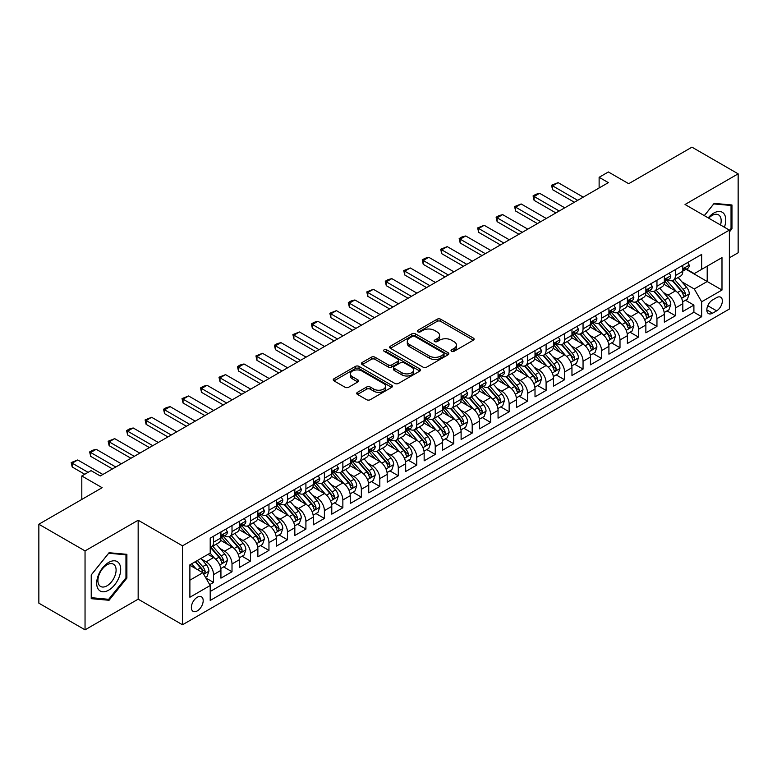 <?xml version="1.0" encoding="UTF-8"?>
<svg xmlns="http://www.w3.org/2000/svg" width="777" height="777" viewBox="0 0 777 777"><rect width="100%" height="100%" fill="white"/><g stroke="black" fill="none" stroke-linecap="round" stroke-linejoin="round"><path stroke-width="1.17" d="M451.554 351.301A1.797 1.039 0 0 0 454.089 351.301L473.358 340.18A2.564 1.476 0 0 0 474.116 339.131A2.564 1.476 0 0 0 473.358 338.082L440.714 319.24A2.564 1.476 0 0 0 437.092 319.24L417.822 330.361A1.797 1.039 0 0 0 417.298 331.099A1.797 1.039 0 0 0 417.822 331.828A1.797 1.039 0 0 0 420.357 331.828L422.853 330.39A8.207 4.74 0 0 1 434.46 330.39L437.179 331.964A8.207 4.74 0 0 1 439.588 335.314A8.207 4.74 0 0 1 437.179 338.665L434.693 340.103A1.797 1.039 0 0 0 434.158 340.831A1.797 1.039 0 0 0 434.693 341.569A1.797 1.039 0 0 0 437.228 341.569L439.724 340.122A8.207 4.74 0 0 1 451.33 340.122L454.05 341.695A8.207 4.74 0 0 1 456.449 345.046A8.207 4.74 0 0 1 454.05 348.397L451.554 349.835A1.797 1.039 0 0 0 451.029 350.573A1.797 1.039 0 0 0 451.554 351.301L451.554 349.835M197.28 610.907A8.362 4.827 120 0 0 202.739 603.535A8.362 4.827 120 0 0 201.457 596.833A8.362 4.827 120 0 0 197.28 597.251A8.362 4.827 120 0 0 191.812 604.613A8.362 4.827 120 0 0 193.094 611.314A8.362 4.827 120 0 0 197.28 610.907M357.478 392.317A2.564 1.476 0 0 0 356.73 393.366A2.564 1.476 0 0 0 357.478 394.415L366.637 399.699A2.564 1.476 0 0 0 370.26 399.699L391.666 387.344A2.564 1.476 0 0 0 392.414 386.295A2.564 1.476 0 0 0 391.666 385.256L359.023 366.404A2.564 1.476 0 0 0 355.39 366.404L333.993 378.758A2.564 1.476 0 0 0 333.246 379.807A2.564 1.476 0 0 0 333.993 380.856L345.056 387.237A2.564 1.476 0 0 0 348.679 387.237L357.838 381.954A2.564 1.476 0 0 0 358.595 380.905A2.564 1.476 0 0 0 357.838 379.856L352.36 376.69A6.857 3.963 0 0 1 350.349 373.892A6.857 3.963 0 0 1 354.584 370.231A6.857 3.963 0 0 1 362.053 371.095L383.547 383.498A6.857 3.963 0 0 1 385.557 386.295A6.857 3.963 0 0 1 381.322 389.957A6.857 3.963 0 0 1 373.844 389.102L370.26 387.033A2.564 1.476 0 0 0 366.637 387.033L357.478 392.317L357.478 394.415M729.37 257.828L738.15 252.768L738.15 173.834L691.957 147.164L628.68 183.702L608.362 171.96L599.125 177.302L608.362 182.634L100.282 475.971L91.045 470.629L81.808 475.971L81.808 499.436M85.043 550.903L85.043 629.836L138.16 599.174L138.16 520.231L85.043 550.903L38.85 524.232L102.127 487.703L81.808 475.971M138.16 520.231L182.498 545.833L729.37 230.099L729.37 309.032L182.498 624.766L182.498 545.833M738.15 173.834L685.032 204.497L729.37 230.099M423.038 367.142A2.564 1.476 0 0 0 426.66 367.142L448.067 354.788A2.564 1.476 0 0 0 448.815 353.739A2.564 1.476 0 0 0 448.067 352.69L415.423 333.848A2.564 1.476 0 0 0 411.791 333.848L390.394 346.202A2.564 1.476 0 0 0 389.646 347.251A2.564 1.476 0 0 0 390.394 348.29L423.038 367.142M384.858 351.69A1.797 1.039 0 0 1 386.674 351.942L386.674 349.815L419.862 368.968A2.564 1.476 0 0 1 420.61 370.017A2.564 1.476 0 0 1 419.862 371.066L398.465 383.42A2.564 1.476 0 0 1 394.833 383.42L362.189 364.578L362.189 362.48A2.564 1.476 0 0 0 361.441 363.529A2.564 1.476 0 0 0 362.189 364.578M362.189 362.48L371.348 357.197A2.564 1.476 0 0 1 374.98 357.197L388.218 364.84A2.564 1.476 0 0 0 391.841 364.84L397.921 361.324A2.564 1.476 0 0 0 398.669 360.285A2.564 1.476 0 0 0 397.921 359.236L384.139 351.282A1.797 1.039 0 0 1 383.615 350.544A1.797 1.039 0 0 1 384.722 349.582A1.797 1.039 0 0 1 386.674 349.815M85.043 629.836L38.85 603.166L38.85 524.232M209.703 584.634L213.539 582.42L205.866 577.991M201.505 559.158L206.148 561.839A10.451 6.031 60 0 1 213.539 574.64L220.93 570.367L220.93 578.156L232.012 571.755L223.601 566.899M219.978 548.494L224.621 551.165A10.451 6.031 60 0 1 232.012 563.966L239.403 559.702L239.403 567.492L250.485 561.091L242.084 556.235M238.461 537.82L243.094 540.501A10.451 6.031 60 0 1 250.485 553.302L257.877 549.038L257.877 556.818L268.959 550.417L260.557 545.571M256.934 527.156L261.577 529.836A10.451 6.031 60 0 1 268.959 542.637L276.35 538.364L276.35 546.153L287.441 539.753L279.03 534.906M275.408 516.491L280.05 519.172A10.451 6.031 60 0 1 287.441 531.973L294.833 527.7L294.833 535.489L305.915 529.088L297.504 524.232M293.881 505.827L298.523 508.498A10.451 6.031 60 0 1 305.915 521.299L313.306 517.035L313.306 524.825L324.388 518.424L315.986 513.568M312.364 495.153L316.997 497.834A10.451 6.031 60 0 1 324.388 510.635L331.779 506.371L331.779 514.151L342.861 507.75L334.46 502.904M330.837 484.489L335.479 487.169A10.451 6.031 60 0 1 342.861 499.97L350.252 495.697L350.252 503.486L361.344 497.086L352.933 492.239M349.31 473.824L353.953 476.505A10.451 6.031 60 0 1 361.344 489.306L368.735 485.033L368.735 492.822L379.817 486.421L371.406 481.565M367.783 463.16L372.426 465.831A10.451 6.031 60 0 1 379.817 478.632L387.208 474.368L387.208 482.158L398.29 475.757L389.889 470.901M386.266 452.486L390.899 455.167A10.451 6.031 60 0 1 398.29 467.968L405.681 463.704L405.681 471.484L416.763 465.083L408.362 460.237M404.739 441.822L409.382 444.502A10.451 6.031 60 0 1 416.763 457.303L424.155 453.03L424.155 460.819L435.246 454.419L426.835 449.572M423.212 431.157L427.855 433.838A10.451 6.031 60 0 1 435.246 446.629L442.637 442.366L442.637 450.155L453.719 443.754L445.308 438.898M441.686 420.493L446.328 423.164A10.451 6.031 60 0 1 453.719 435.965L461.111 431.701L461.111 439.491L472.193 433.09L463.791 428.234M460.169 409.819L464.801 412.5A10.451 6.031 60 0 1 472.193 425.301L479.584 421.037L479.584 428.817L490.666 422.416L482.264 417.57M478.642 399.155L483.284 401.835A10.451 6.031 60 0 1 490.666 414.636L498.057 410.363L498.057 418.152L509.149 411.752L500.738 406.905M497.115 388.49L501.757 391.171A10.451 6.031 60 0 1 509.149 403.962L516.54 399.699L516.54 407.488L527.622 401.087L519.211 396.231M515.588 377.826L520.231 380.497A10.451 6.031 60 0 1 527.622 393.298L535.013 389.034L535.013 396.824L546.095 390.423L537.694 385.567M534.071 367.152L538.704 369.833A10.451 6.031 60 0 1 546.095 382.634L553.486 378.37L553.486 386.15L564.568 379.749L556.167 374.902M552.544 356.488L557.187 359.168A10.451 6.031 60 0 1 564.568 371.969L571.959 367.696L571.959 375.485L583.051 369.085L574.64 364.238M571.017 345.823L575.66 348.504A10.451 6.031 60 0 1 583.051 361.295L590.442 357.031L590.442 364.821L601.524 358.42L593.113 353.564M589.49 335.159L594.133 337.83A10.451 6.031 60 0 1 601.524 350.631L608.915 346.367L608.915 354.157L619.997 347.756L611.596 342.9M607.973 324.485L612.606 327.166A10.451 6.031 60 0 1 619.997 339.967L627.389 335.703L627.389 343.483L638.471 337.082L630.069 332.235M626.447 313.821L631.079 316.501A10.451 6.031 60 0 1 638.471 329.302L645.862 325.029L645.862 332.818L656.953 326.418L648.542 321.571M644.92 303.156L649.562 305.837A10.451 6.031 60 0 1 656.953 318.628L664.345 314.364L664.345 322.154L675.427 315.753L675.427 307.964A10.451 6.031 -120 0 0 668.035 295.163L663.393 292.492M667.016 310.897L675.427 315.753M220.93 570.367A10.451 6.031 -120 0 0 213.539 557.565L207.993 554.37M239.403 559.702A10.451 6.031 -120 0 0 232.012 546.901L220.59 540.306M257.877 549.038A10.451 6.031 -120 0 0 250.485 536.237L239.063 529.642M276.35 538.364A10.451 6.031 -120 0 0 268.959 525.573L257.537 518.968M294.833 527.7A10.451 6.031 -120 0 0 287.441 514.898L276.01 508.304M313.306 517.035A10.451 6.031 -120 0 0 305.915 504.234L294.493 497.639M331.779 506.371A10.451 6.031 -120 0 0 324.388 493.57L312.966 486.975M350.252 495.697A10.451 6.031 -120 0 0 342.861 482.905L331.439 476.301M368.735 485.033A10.451 6.031 -120 0 0 361.344 472.231L349.912 465.637M387.208 474.368A10.451 6.031 -120 0 0 379.817 461.567L368.395 454.972M405.681 463.704A10.451 6.031 -120 0 0 398.29 450.903L386.868 444.308M424.155 453.03A10.451 6.031 -120 0 0 416.763 440.238L405.341 433.634M442.637 442.366A10.451 6.031 -120 0 0 435.246 429.564L423.815 422.97M461.111 431.701A10.451 6.031 -120 0 0 453.719 418.9L442.298 412.305M479.584 421.037A10.451 6.031 -120 0 0 472.193 408.236L460.771 401.641M498.057 410.363A10.451 6.031 -120 0 0 490.666 397.571L479.244 390.967M516.54 399.699A10.451 6.031 -120 0 0 509.149 386.897L497.717 380.303M535.013 389.034A10.451 6.031 -120 0 0 527.622 376.233L516.2 369.638M553.486 378.37A10.451 6.031 -120 0 0 546.095 365.569L534.673 358.974M571.959 367.696A10.451 6.031 -120 0 0 564.568 354.904L553.146 348.3M590.442 357.031A10.451 6.031 -120 0 0 583.051 344.23L571.619 337.636M608.915 346.367A10.451 6.031 -120 0 0 601.524 333.566L590.093 326.971M627.389 335.703A10.451 6.031 -120 0 0 619.997 322.902L608.576 316.307M645.862 325.029A10.451 6.031 -120 0 0 638.471 312.237L627.049 305.633M664.345 314.364A10.451 6.031 -120 0 0 656.953 301.563L645.522 294.969M716.627 297.62L712.558 299.971A8.1 4.672 120 0 0 707.274 307.1A8.1 4.672 120 0 0 708.507 313.597A8.1 4.672 120 0 0 712.558 313.189L716.627 310.849A8.1 4.672 120 0 0 721.92 303.71A8.1 4.672 120 0 0 720.677 297.222A8.1 4.672 120 0 0 716.627 297.62M189.889 580.186L202.816 572.717L210.208 585.518L210.208 600.446L701.66 316.715L701.66 301.777L694.269 288.976L681.876 281.818M210.208 585.518L189.889 597.251L189.889 564.821L210.208 553.088L210.208 538.15L701.66 254.419L701.66 269.357L721.988 257.614L721.988 290.044L701.66 301.777M224.524 535.751L224.621 535.809A10.451 6.031 60 0 0 229.846 536.324L237.238 532.06A10.451 6.031 -120 0 0 239.403 527.272L239.403 521.299M242.997 525.087L243.094 525.145A10.451 6.031 60 0 0 248.319 525.66L255.711 521.396A10.451 6.031 -120 0 0 257.877 516.608L257.877 510.635M261.48 514.423L261.577 514.471A10.451 6.031 60 0 0 266.802 514.996L274.194 510.722A10.451 6.031 -120 0 0 276.35 505.944L276.35 499.97M279.953 503.749L280.05 503.807A10.451 6.031 60 0 0 285.276 504.322L292.667 500.058A10.451 6.031 -120 0 0 294.833 495.27L294.833 489.296M298.426 493.084L298.523 493.142A10.451 6.031 60 0 0 303.749 493.657L311.14 489.393A10.451 6.031 -120 0 0 313.306 484.605L313.306 478.632M316.899 482.42L316.997 482.478A10.451 6.031 60 0 0 322.222 482.993L329.613 478.729A10.451 6.031 -120 0 0 331.779 473.941L331.779 467.968M335.382 471.756L335.479 471.804A10.451 6.031 60 0 0 340.705 472.329L348.086 468.055A10.451 6.031 -120 0 0 350.252 463.277L350.252 457.303M353.856 461.082L353.953 461.14A10.451 6.031 60 0 0 359.178 461.655L366.569 457.391A10.451 6.031 -120 0 0 368.735 452.602L368.735 446.629M372.329 450.417L372.426 450.475A10.451 6.031 60 0 0 377.651 450.99L385.042 446.726A10.451 6.031 -120 0 0 387.208 441.938L387.208 435.965M390.802 439.753L390.899 439.811A10.451 6.031 60 0 0 396.124 440.326L403.516 436.062A10.451 6.031 -120 0 0 405.681 431.274L405.681 425.301M409.285 429.089L409.382 429.137A10.451 6.031 60 0 0 414.607 429.662L421.989 425.388A10.451 6.031 -120 0 0 424.155 420.61L424.155 414.636M427.758 418.414L427.855 418.473A10.451 6.031 60 0 0 433.08 418.988L440.472 414.724A10.451 6.031 -120 0 0 442.637 409.935L442.637 403.962M446.231 407.75L446.328 407.808A10.451 6.031 60 0 0 451.554 408.323L458.945 404.059A10.451 6.031 -120 0 0 461.111 399.271L461.111 393.298M464.704 397.086L464.801 397.144A10.451 6.031 60 0 0 470.027 397.659L477.418 393.395A10.451 6.031 -120 0 0 479.584 388.607L479.584 382.634M483.187 386.422L483.284 386.47A10.451 6.031 60 0 0 488.51 386.995L495.891 382.721A10.451 6.031 -120 0 0 498.057 377.943L498.057 371.969M501.66 375.747L501.757 375.806A10.451 6.031 60 0 0 506.983 376.321L514.374 372.057A10.451 6.031 -120 0 0 516.54 367.268L516.54 361.295M520.134 365.083L520.231 365.141A10.451 6.031 60 0 0 525.456 365.656L532.847 361.392A10.451 6.031 -120 0 0 535.013 356.604L535.013 350.631M538.607 354.419L538.704 354.477A10.451 6.031 60 0 0 543.929 354.992L551.32 350.728A10.451 6.031 -120 0 0 553.486 345.94L553.486 339.967M557.09 343.755L557.187 343.803A10.451 6.031 60 0 0 562.412 344.328L569.794 340.054A10.451 6.031 -120 0 0 571.959 335.275L571.959 329.302M575.563 333.08L575.66 333.139A10.451 6.031 60 0 0 580.885 333.654L588.276 329.39A10.451 6.031 -120 0 0 590.442 324.601L590.442 318.628M594.036 322.416L594.133 322.474A10.451 6.031 60 0 0 599.358 322.989L606.75 318.725A10.451 6.031 -120 0 0 608.915 313.937L608.915 307.964M612.509 311.752L612.606 311.81A10.451 6.031 60 0 0 617.832 312.325L625.223 308.061A10.451 6.031 -120 0 0 627.389 303.273L627.389 297.3M630.992 301.087L631.079 301.136A10.451 6.031 60 0 0 636.314 301.661L643.696 297.387A10.451 6.031 -120 0 0 645.862 292.608L645.862 286.635M649.465 290.413L649.562 290.472A10.451 6.031 60 0 0 654.788 290.986L662.179 286.723A10.451 6.031 -120 0 0 664.345 281.934L664.345 275.961M210.208 591.491L693.9 312.237L693.9 305.089L682.818 311.49L682.818 303.7A10.451 6.031 -120 0 0 675.427 290.899L663.995 284.304M667.938 279.749L668.035 279.807A10.451 6.031 -120 0 0 673.261 280.322A10.451 6.031 -120 0 0 675.427 275.534L675.427 269.561M673.261 280.322L680.652 276.058A10.451 6.031 -120 0 0 682.818 271.27L682.818 265.297M213.539 536.237L213.539 542.21A10.451 6.031 60 0 1 211.373 546.989A10.451 6.031 60 0 1 210.208 547.416M211.373 546.989L218.764 542.725A10.451 6.031 -120 0 0 220.93 537.937L220.93 531.963M232.012 525.563L232.012 531.546A10.451 6.031 60 0 1 229.846 536.324M250.485 514.898L250.485 520.872A10.451 6.031 60 0 1 248.319 525.66M268.959 504.234L268.959 510.207A10.451 6.031 60 0 1 266.802 514.996M287.441 493.57L287.441 499.543A10.451 6.031 60 0 1 285.276 504.322M305.915 482.896L305.915 488.879A10.451 6.031 60 0 1 303.749 493.657M324.388 472.231L324.388 478.205A10.451 6.031 60 0 1 322.222 482.993M342.861 461.567L342.861 467.54A10.451 6.031 60 0 1 340.705 472.329M361.344 450.903L361.344 456.876A10.451 6.031 60 0 1 359.178 461.655M379.817 440.229L379.817 446.212A10.451 6.031 60 0 1 377.651 450.99M398.29 429.564L398.29 435.538A10.451 6.031 60 0 1 396.124 440.326M416.763 418.9L416.763 424.873A10.451 6.031 60 0 1 414.607 429.662M435.246 408.236L435.246 414.209A10.451 6.031 60 0 1 433.08 418.988M453.719 397.562L453.719 403.545A10.451 6.031 60 0 1 451.554 408.323M472.193 386.897L472.193 392.871A10.451 6.031 60 0 1 470.027 397.659M490.666 376.233L490.666 382.206A10.451 6.031 60 0 1 488.51 386.995M509.149 365.569L509.149 371.542A10.451 6.031 60 0 1 506.983 376.321M527.622 354.895L527.622 360.878A10.451 6.031 60 0 1 525.456 365.656M546.095 344.23L546.095 350.204A10.451 6.031 60 0 1 543.929 354.992M564.568 333.566L564.568 339.539A10.451 6.031 60 0 1 562.412 344.328M583.051 322.902L583.051 328.875A10.451 6.031 60 0 1 580.885 333.654M601.524 312.228L601.524 318.201A10.451 6.031 60 0 1 599.358 322.989M619.997 301.563L619.997 307.537A10.451 6.031 60 0 1 617.832 312.325M638.471 290.899L638.471 296.872A10.451 6.031 60 0 1 636.314 301.661M656.953 280.235L656.953 286.208A10.451 6.031 60 0 1 654.788 290.986M656.953 318.628L656.953 326.418M638.471 329.302L638.471 337.082M619.997 339.967L619.997 347.756M601.524 350.631L601.524 358.42M583.051 361.295L583.051 369.085M564.568 371.969L564.568 379.749M546.095 382.634L546.095 390.423M527.622 393.298L527.622 401.087M509.149 403.962L509.149 411.752M490.666 414.636L490.666 422.416M472.193 425.301L472.193 433.09M453.719 435.965L453.719 443.754M435.246 446.629L435.246 454.419M416.763 457.303L416.763 465.083M398.29 467.968L398.29 475.757M379.817 478.632L379.817 486.421M361.344 489.306L361.344 497.086M342.861 499.97L342.861 507.75M324.388 510.635L324.388 518.424M305.915 521.299L305.915 529.088M287.441 531.973L287.441 539.753M268.959 542.637L268.959 550.417M250.485 553.302L250.485 561.091M232.012 563.966L232.012 571.755M213.539 574.64L213.539 582.42M202.816 572.717L189.889 565.248M694.269 288.976L707.206 281.517L707.206 266.152L721.988 257.614M686.042 269.298L721.988 290.044M686.412 269.085L694.269 273.621L701.66 269.357M138.16 599.174L182.498 624.766M599.125 177.302L599.125 187.966M685.499 300.233L693.9 305.089M693.9 312.237L701.66 316.715M729.37 231.973L731.963 228.759L731.963 204.982L714.131 203.389L704.302 215.617M91.23 598.678L109.062 600.271L126.884 578.098L126.884 554.322L109.062 552.729L91.23 574.912L91.23 598.678M731.04 228.224L731.963 228.759M125.961 577.564L126.884 578.098M107.177 599.184L109.062 600.271M452.272 351.554L454.05 350.534A8.207 4.74 0 0 0 456.449 347.183L456.449 345.046M439.588 335.314L439.588 337.441A8.207 4.74 0 0 1 437.179 340.792L435.402 341.822M473.358 338.082L473.358 340.18L440.714 321.367A2.564 1.476 0 0 0 437.092 321.367L418.541 332.08M448.028 354.807L415.423 335.975A2.564 1.476 0 0 0 411.791 335.975L390.423 348.31M443.531 354.467A1.797 1.039 0 0 0 444.055 353.739A1.797 1.039 0 0 0 443.531 353.001L414.879 336.46A1.797 1.039 0 0 0 412.334 336.46L409.702 337.976A8.207 4.74 0 0 0 407.303 341.326A8.207 4.74 0 0 0 409.702 344.677L429.292 355.992A8.207 4.74 0 0 0 440.899 355.992L443.531 354.467L443.531 356.604A1.797 1.039 0 0 0 444.055 355.876L444.055 353.739M407.303 341.326L407.303 343.463A8.207 4.74 0 0 0 409.702 346.814L409.702 344.677M443.531 356.604L440.899 358.119A8.207 4.74 0 0 1 429.292 358.119L409.702 346.814M362.228 364.598L371.348 359.324L371.348 357.197M398.669 360.285L398.669 362.412A2.564 1.476 0 0 1 397.921 363.461L391.841 366.967A2.564 1.476 0 0 1 388.218 366.967L374.98 359.324A2.564 1.476 0 0 0 371.348 359.324M386.674 351.942L419.833 371.085M401.952 372.766A6.857 3.963 0 0 0 409.43 373.63A6.857 3.963 0 0 0 413.665 369.969A6.857 3.963 0 0 0 411.655 367.162L404.089 362.791A2.564 1.476 0 0 0 400.456 362.791L394.386 366.297A2.564 1.476 0 0 0 393.628 367.346A2.564 1.476 0 0 0 394.386 368.395L401.952 372.766L401.952 374.902A6.857 3.963 0 0 0 409.43 375.757A6.857 3.963 0 0 0 413.665 372.096L413.665 369.969M393.628 367.346L393.628 369.483A2.564 1.476 0 0 0 394.386 370.532L394.386 368.395M401.952 374.902L394.386 370.532M385.557 386.295L385.557 388.432A6.857 3.963 0 0 1 381.322 392.094A6.857 3.963 0 0 1 373.844 391.229L370.26 389.17A2.564 1.476 0 0 0 366.637 389.17L357.517 394.434M350.349 373.892L350.349 376.029A6.857 3.963 0 0 0 352.36 378.826L352.36 376.69M357.808 381.973L352.36 378.826M391.627 387.364L359.023 368.541A2.564 1.476 0 0 0 355.39 368.541L334.032 380.876L333.993 378.758M682.662 301.865L687.431 299.116L689.277 293.774A6.925 4.002 -120 0 0 686.586 287.276L678.146 277.506M676.456 291.579L666.802 280.4M670.959 288.325L665.365 281.837A16.589 9.577 -120 0 0 664.85 281.264M672.319 280.701L680.856 290.588A6.925 4.002 60 0 1 683.323 295.357C684.362 296.746 685.11 296.319 685.547 294.075A6.925 4.002 -120 0 0 683.07 289.306L674.63 279.535M672.824 280.536L681.992 291.161A3.526 2.04 60 0 1 682.886 292.54L685.547 294.075M683.323 295.357L683.828 296.173M687.713 262.471L689.277 265.19A6.925 4.002 60 0 1 687.849 268.259L684.333 270.279A6.925 4.002 -120 0 0 685.547 268.687L685.401 268.075M683.051 270.61L683.07 270.61A6.925 4.002 -120 0 0 684.333 270.279M684.654 268.172L685.547 268.687C685.11 267.647 684.372 268.075 683.323 269.969A6.925 4.002 60 0 1 682.818 270.95M577.69 200.34L552.564 185.829L552.564 189.675L551.544 185.247L558.109 182.634L583.236 197.135M574.368 202.253L552.564 189.675M558.109 182.634L552.564 185.829L551.544 185.247M724.407 227.234A16.987 9.81 120 0 0 713.762 213.083A16.987 9.81 120 0 0 708.197 217.871M720.522 224.99A12.859 7.42 120 0 0 718.511 214.84A12.859 7.42 120 0 0 712.082 215.482A12.859 7.42 120 0 0 708.711 218.172M704.341 215.647L713.762 203.924L731.04 205.458L731.04 228.496L729.37 230.565M729.894 204.798L731.04 205.458M119.085 577.214A16.987 9.81 120 0 0 114.695 560.809A16.987 9.81 120 0 0 98.29 575.359A16.987 9.81 120 0 0 102.681 591.763A16.987 9.81 120 0 0 119.085 577.214M114.879 576.019A12.859 7.42 120 0 0 113.432 564.18A12.859 7.42 120 0 0 99.126 574.611A12.859 7.42 120 0 0 100.573 586.45A12.859 7.42 120 0 0 114.879 576.019M91.414 597.775L91.414 574.747L108.683 553.253L125.961 554.797L125.961 577.835L108.683 599.32L91.23 597.668M124.815 554.137L125.961 554.797M664.189 312.539L668.958 309.78L670.804 304.448A6.925 4.002 -120 0 0 668.113 297.941L659.663 288.17M657.973 302.243L648.329 291.074M652.486 298.99L646.891 292.502A16.589 9.577 -120 0 0 646.377 291.929M653.846 291.365L662.383 301.253A6.925 4.002 60 0 1 664.85 306.021C665.889 307.41 666.627 306.983 667.064 304.739A6.925 4.002 -120 0 0 664.597 299.971L656.157 290.2M654.351 291.2L663.519 301.826A3.526 2.04 60 0 1 664.413 303.205L667.064 304.739M664.85 306.021L665.355 306.837M645.706 323.203L650.485 320.445L652.33 315.112A6.925 4.002 -120 0 0 649.63 308.615L641.19 298.834M639.5 312.908L629.856 301.738M634.013 309.654L628.408 303.176A16.589 9.577 -120 0 0 627.894 302.593M635.372 302.03L643.91 311.917A6.925 4.002 60 0 1 646.377 316.686C647.416 318.084 648.154 317.657 648.591 315.404A6.925 4.002 -120 0 0 646.124 310.635L637.684 300.864M635.868 301.874L645.046 312.49A3.526 2.04 60 0 1 645.93 313.869L648.591 315.404M646.377 316.686L646.882 317.511M627.233 333.867L632.012 331.109L633.857 325.777A6.925 4.002 -120 0 0 631.157 319.279L622.717 309.508M621.027 323.572L611.382 312.403M615.539 320.318L609.935 313.84A16.589 9.577 -120 0 0 609.421 313.257M616.889 312.704L625.427 322.581A6.925 4.002 60 0 1 627.903 327.35C628.943 328.749 629.681 328.321 630.118 326.078A6.925 4.002 -120 0 0 627.651 321.309L619.211 311.528M617.394 312.539L626.573 323.164A3.526 2.04 60 0 1 627.457 324.543L630.118 326.078M627.903 327.35L628.399 328.176M608.76 344.532L613.529 341.783L615.374 336.451A6.925 4.002 -120 0 0 612.684 329.943L604.244 320.173M602.554 334.246L592.9 323.067M597.057 330.992L591.462 324.504A16.589 9.577 -120 0 0 590.947 323.931M598.416 323.368L606.954 333.255A6.925 4.002 60 0 1 609.421 338.024C610.46 339.413 611.208 338.986 611.645 336.742A6.925 4.002 -120 0 0 609.168 331.973L600.728 322.202M598.921 323.203L608.09 333.828A3.526 2.04 60 0 1 608.983 335.208L611.645 336.742M609.421 338.024L609.926 338.84M669.24 273.135L670.804 275.854A6.925 4.002 60 0 1 669.376 278.924L665.86 280.944A6.925 4.002 -120 0 0 667.064 279.351L666.919 278.739M664.568 281.274L664.597 281.274A6.925 4.002 -120 0 0 665.86 280.944M666.171 278.836L667.064 279.351C666.637 278.312 665.889 278.739 664.85 280.633A6.925 4.002 60 0 1 664.345 281.624M559.217 211.004L534.09 196.494L534.09 200.34L533.071 195.911L535.839 194.308L539.626 193.298L564.753 207.809M555.885 212.927L534.09 200.34M539.626 193.298L534.09 196.494L533.071 195.911M650.757 283.809L652.33 286.528A6.925 4.002 60 0 1 650.893 289.588L647.387 291.618A6.925 4.002 -120 0 0 648.591 290.025L648.445 289.403M646.095 291.938L646.124 291.938A6.925 4.002 -120 0 0 647.387 291.618M647.697 289.5L648.591 290.025C648.154 288.976 647.416 289.403 646.377 291.297A6.925 4.002 60 0 1 645.862 292.288M540.734 221.668L515.607 207.168L515.607 211.004L514.597 206.575L521.153 203.962L546.28 218.473M537.412 223.591L515.607 211.004M521.153 203.962L515.607 207.168L514.597 206.575M632.284 294.473L633.857 297.193A6.925 4.002 60 0 1 632.42 300.252L628.914 302.282A6.925 4.002 -120 0 0 630.118 300.689L629.972 300.077M627.622 302.603L627.651 302.603A6.925 4.002 -120 0 0 628.914 302.282M629.224 300.175L630.118 300.689C629.681 299.64 628.943 300.068 627.903 301.971A6.925 4.002 60 0 1 627.389 302.952M522.261 232.342L497.134 217.832L497.134 221.668L496.124 217.249L498.892 215.647L502.68 214.627L527.806 229.137M518.939 234.256L497.134 221.668M502.68 214.627L497.134 217.832L496.124 217.249M613.811 305.138L615.374 307.857A6.925 4.002 60 0 1 613.947 310.926L610.44 312.946A6.925 4.002 -120 0 0 611.645 311.354L611.499 310.742M609.149 313.277L609.168 313.277A6.925 4.002 -120 0 0 610.44 312.946M610.751 310.839L611.645 311.354C611.208 310.314 610.469 310.742 609.421 312.636A6.925 4.002 60 0 1 608.915 313.617M503.787 243.007L478.661 228.496L478.661 232.342L477.641 227.914L484.207 225.301L509.333 239.802M500.466 244.92L478.661 232.342M484.207 225.301L478.661 228.496L477.641 227.914M590.287 355.206L595.056 352.447L596.901 347.115A6.925 4.002 -120 0 0 594.211 340.608L585.771 330.837M584.071 344.91L574.426 333.741M578.583 341.657L572.989 335.169A16.589 9.577 -120 0 0 572.474 334.596M579.943 334.032L588.48 343.92A6.925 4.002 60 0 1 590.947 348.688C591.987 350.077 592.725 349.65 593.162 347.406A6.925 4.002 -120 0 0 590.695 342.638L582.255 332.867M580.448 333.867L589.617 344.493A3.526 2.04 60 0 1 590.51 345.872L593.162 347.406M590.947 348.688L591.452 349.504M595.337 315.802L596.901 318.521A6.925 4.002 60 0 1 595.473 321.591L591.957 323.611A6.925 4.002 -120 0 0 593.162 322.018L593.016 321.406M590.666 323.941L590.695 323.941A6.925 4.002 -120 0 0 591.957 323.611M592.268 321.503L593.162 322.018C592.734 320.979 591.987 321.406 590.947 323.3A6.925 4.002 60 0 1 590.442 324.291M485.314 253.671L460.188 239.161L460.188 243.007L459.168 238.578L461.936 236.975L465.724 235.965L490.85 250.476M481.983 255.594L460.188 243.007M465.724 235.965L460.188 239.161L459.168 238.578M571.804 365.87L576.583 363.112L578.428 357.779A6.925 4.002 -120 0 0 575.728 351.282L567.288 341.501M565.598 355.575L555.953 344.405M560.11 352.321L554.506 345.843A16.589 9.577 -120 0 0 553.991 345.26M561.47 344.697L570.007 354.584A6.925 4.002 60 0 1 572.474 359.353C573.513 360.751 574.252 360.324 574.689 358.071A6.925 4.002 -120 0 0 572.222 353.302L563.781 343.531M561.965 344.541L571.144 355.157A3.526 2.04 60 0 1 572.027 356.536L574.689 358.071M572.474 359.353L572.979 360.178M576.855 326.476L578.428 329.195A6.925 4.002 60 0 1 576.99 332.255L573.484 334.285A6.925 4.002 -120 0 0 574.689 332.692L574.543 332.07M572.193 334.605L572.222 334.605A6.925 4.002 -120 0 0 573.484 334.285M573.795 332.167L574.689 332.692C574.252 331.643 573.513 332.07 572.474 333.964A6.925 4.002 60 0 1 571.959 334.955M466.841 264.335L441.705 249.835L441.705 253.671L440.695 249.242L447.251 246.63L472.377 261.14M463.51 266.258L441.705 253.671M447.251 246.63L441.705 249.835L440.695 249.242M553.331 376.534L558.109 373.776L559.955 368.444A6.925 4.002 -120 0 0 557.255 361.946L548.815 352.175M547.125 366.239L537.48 355.07M541.637 362.985L536.033 356.507A16.589 9.577 -120 0 0 535.518 355.924M542.987 355.371L551.524 365.248A6.925 4.002 60 0 1 554.001 370.017C555.04 371.416 555.778 370.988 556.215 368.745A6.925 4.002 -120 0 0 553.748 363.976L545.308 354.195M543.492 355.206L552.67 365.831A3.526 2.04 60 0 1 553.554 367.21L556.215 368.745M554.001 370.017L554.496 370.843M558.381 337.14L559.955 339.86A6.925 4.002 60 0 1 558.517 342.919L555.011 344.949A6.925 4.002 -120 0 0 556.215 343.356L556.07 342.744M553.719 345.27L553.748 345.27A6.925 4.002 -120 0 0 555.011 344.949M555.322 342.842L556.215 343.356C555.778 342.307 555.04 342.735 554.001 344.638A6.925 4.002 60 0 1 553.486 345.619M448.358 275.009L423.232 260.499L423.232 264.335L422.222 259.916L424.99 258.314L428.778 257.294L453.904 271.804M445.036 276.923L423.232 264.335M428.778 257.294L423.232 260.499L422.222 259.916M534.858 387.199L539.626 384.45L541.482 379.118A6.925 4.002 -120 0 0 538.782 372.61L530.341 362.84M528.651 376.913L518.997 365.734M523.154 373.659L517.56 367.171A16.589 9.577 -120 0 0 517.045 366.598M524.514 366.035L533.051 375.922A6.925 4.002 60 0 1 535.518 380.691C536.567 382.08 537.305 381.653 537.742 379.409A6.925 4.002 -120 0 0 535.266 374.64L526.825 364.869M525.019 365.87L534.188 376.495A3.526 2.04 60 0 1 535.081 377.875L537.742 379.409M535.518 380.691L536.023 381.507M539.908 347.805L541.482 350.524A6.925 4.002 60 0 1 540.044 353.593L536.538 355.613A6.925 4.002 -120 0 0 537.742 354.021L537.597 353.409M535.246 355.944L535.266 355.944A6.925 4.002 -120 0 0 536.538 355.613M536.849 353.506L537.742 354.021C537.305 352.981 536.567 353.409 535.518 355.303A6.925 4.002 60 0 1 535.013 356.284M429.885 285.674L404.759 271.163L404.759 275.009L403.739 270.581L410.305 267.968L435.431 282.469M426.563 287.587L404.759 275.009M410.305 267.968L404.759 271.163L403.739 270.581M516.384 397.873L521.153 395.114L522.999 389.782A6.925 4.002 -120 0 0 520.308 383.275L511.868 373.504M510.168 387.577L500.524 376.408M504.681 384.324L499.087 377.836A16.589 9.577 -120 0 0 498.572 377.263M506.041 376.699L514.578 386.587A6.925 4.002 60 0 1 517.045 391.355C518.084 392.744 518.822 392.317 519.259 390.073A6.925 4.002 -120 0 0 516.792 385.305L508.352 375.534M506.546 376.534L515.714 387.16A3.526 2.04 60 0 1 516.608 388.539L519.259 390.073M517.045 391.355L517.55 392.171M521.435 358.469L522.999 361.188A6.925 4.002 60 0 1 521.571 364.258L518.055 366.278A6.925 4.002 -120 0 0 519.259 364.685L519.114 364.073M516.763 366.608L516.792 366.608A6.925 4.002 -120 0 0 518.055 366.278M518.366 364.17L519.259 364.685C518.832 363.646 518.084 364.073 517.045 365.967A6.925 4.002 60 0 1 516.54 366.958M411.412 296.338L386.286 281.828L386.286 285.674L385.266 281.245L388.034 279.642L391.822 278.632L416.948 293.143M408.08 298.261L386.286 285.674M391.822 278.632L386.286 281.828L385.266 281.245M497.902 408.537L502.68 405.779L504.526 400.446A6.925 4.002 -120 0 0 501.825 393.949L493.385 384.168M491.695 398.242L482.051 387.072M486.208 394.988L480.604 388.51A16.589 9.577 -120 0 0 480.089 387.927M487.567 387.364L496.105 397.251A6.925 4.002 60 0 1 498.572 402.02C499.611 403.418 500.349 402.991 500.786 400.738A6.925 4.002 -120 0 0 498.319 395.969L489.879 386.198M488.063 387.208L497.241 397.824A3.526 2.04 60 0 1 498.125 399.203L500.786 400.738M498.572 402.02L499.077 402.845M502.952 369.143L504.526 371.862A6.925 4.002 60 0 1 503.088 374.922L499.582 376.952A6.925 4.002 -120 0 0 500.786 375.359L500.641 374.737M498.29 377.272L498.319 377.272A6.925 4.002 -120 0 0 499.582 376.952M499.893 374.835L500.786 375.359C500.349 374.31 499.611 374.737 498.572 376.631A6.925 4.002 60 0 1 498.057 377.622M392.939 307.002L367.803 292.502L367.803 296.338L366.793 291.909L373.348 289.297L398.475 303.807M389.607 308.925L367.803 296.338M373.348 289.297L367.803 292.502L366.793 291.909M479.428 419.201L484.207 416.443L486.052 411.111A6.925 4.002 -120 0 0 483.352 404.613L474.912 394.842M473.222 408.906L463.578 397.737M467.735 405.652L462.13 399.174A16.589 9.577 -120 0 0 461.616 398.591M469.085 398.038L477.622 407.915A6.925 4.002 60 0 1 480.099 412.684C481.138 414.083 481.876 413.655 482.313 411.412A6.925 4.002 -120 0 0 479.846 406.643L471.406 396.862M469.59 397.873L478.768 408.498A3.526 2.04 60 0 1 479.652 409.877L482.313 411.412M480.099 412.684L480.604 413.51M484.479 379.807L486.052 382.527A6.925 4.002 60 0 1 484.615 385.586L481.109 387.616A6.925 4.002 -120 0 0 482.313 386.023L482.167 385.411M479.817 387.937L479.846 387.937A6.925 4.002 -120 0 0 481.109 387.616M481.419 385.509L482.313 386.023C481.876 384.974 481.138 385.402 480.099 387.305A6.925 4.002 60 0 1 479.584 388.286M374.456 317.676L349.329 303.166L349.329 307.002L348.319 302.583L351.087 300.981L354.875 299.961L380.002 314.471M371.134 319.59L349.329 307.002M354.875 299.961L349.329 303.166L348.319 302.583M460.955 429.866L465.724 427.117L467.579 421.785A6.925 4.002 -120 0 0 464.879 415.277L456.439 405.507M454.749 419.58L445.095 408.401M449.252 416.326L443.657 409.838A16.589 9.577 -120 0 0 443.143 409.265M450.611 408.702L459.149 418.589A6.925 4.002 60 0 1 461.616 423.358C462.665 424.747 463.403 424.32 463.84 422.076A6.925 4.002 -120 0 0 461.363 417.307L452.923 407.536M451.116 408.537L460.285 419.162A3.526 2.04 60 0 1 461.179 420.542L463.84 422.076M461.616 423.358L462.121 424.174M466.006 390.472L467.579 393.191A6.925 4.002 60 0 1 466.142 396.26L462.636 398.28A6.925 4.002 -120 0 0 463.84 396.688L463.694 396.076M461.344 398.611L461.363 398.611A6.925 4.002 -120 0 0 462.636 398.28M462.946 396.173L463.84 396.688C463.403 395.648 462.665 396.076 461.616 397.97A6.925 4.002 60 0 1 461.111 398.951M355.983 328.341L330.856 313.83L330.856 317.676L329.837 313.248L336.402 310.635L361.528 325.136M352.661 330.264L330.856 317.676M336.402 310.635L330.856 313.83L329.837 313.248M447.533 401.136L449.096 403.855A6.925 4.002 60 0 1 447.669 406.925L444.153 408.945A6.925 4.002 -120 0 0 445.357 407.352L445.211 406.74M442.861 409.275L442.89 409.275A6.925 4.002 -120 0 0 444.153 408.945M444.463 406.837L445.357 407.352C444.93 406.313 444.182 406.74 443.143 408.634A6.925 4.002 60 0 1 442.637 409.625M337.509 339.005L312.383 324.495L312.383 328.341L311.363 323.912L314.131 322.309L317.919 321.299L343.045 335.81M334.178 340.928L312.383 328.341M317.919 321.299L312.383 324.495L311.363 323.912M429.05 411.81L430.623 414.529A6.925 4.002 60 0 1 429.186 417.589L425.679 419.619A6.925 4.002 -120 0 0 426.884 418.026L426.738 417.404M424.388 419.939L424.417 419.939A6.925 4.002 -120 0 0 425.679 419.619M425.99 417.502L426.884 418.026C426.447 416.977 425.709 417.404 424.669 419.298A6.925 4.002 60 0 1 424.155 420.289M319.036 349.669L293.91 335.169L293.91 339.005L292.89 334.576L299.446 331.964L324.572 346.474M315.705 351.592L293.91 339.005M299.446 331.964L293.91 335.169L292.89 334.576M442.482 440.54L447.251 437.781L449.096 432.449A6.925 4.002 -120 0 0 446.406 425.942L437.966 416.171M436.266 430.244L426.622 419.075M430.779 426.991L425.184 420.503A16.589 9.577 -120 0 0 424.669 419.93M432.138 419.366L440.676 429.254A6.925 4.002 60 0 1 443.143 434.022C444.182 435.411 444.92 434.984 445.357 432.74A6.925 4.002 -120 0 0 442.89 427.972L434.45 418.201M432.643 419.201L441.812 429.827A3.526 2.04 60 0 1 442.705 431.206L445.357 432.74M443.143 434.022L443.648 434.838M423.999 451.204L428.778 448.446L430.623 443.113A6.925 4.002 -120 0 0 427.923 436.616L419.483 426.835M417.793 440.909L408.148 429.739M412.305 437.655L406.701 431.177A16.589 9.577 -120 0 0 406.186 430.594M413.665 430.031L422.202 439.918A6.925 4.002 60 0 1 424.669 444.687C425.709 446.085 426.447 445.658 426.884 443.405A6.925 4.002 -120 0 0 424.417 438.636L415.977 428.865M414.16 429.875L423.339 440.491A3.526 2.04 60 0 1 424.223 441.87L426.884 443.405M424.669 444.687L425.174 445.512M405.526 461.868L410.305 459.11L412.15 453.778A6.925 4.002 -120 0 0 409.45 447.28L401.01 437.509M399.32 451.573L389.675 440.404M393.832 448.319L388.228 441.841A16.589 9.577 -120 0 0 387.713 441.258M395.182 440.705L403.719 450.582A6.925 4.002 60 0 1 406.196 455.351C407.235 456.75 407.974 456.322 408.411 454.079A6.925 4.002 -120 0 0 405.944 449.31L397.503 439.529M395.687 440.54L404.866 451.165A3.526 2.04 60 0 1 405.749 452.544L408.411 454.079M406.196 455.351L406.701 456.177M410.577 422.474L412.15 425.194A6.925 4.002 60 0 1 410.712 428.253L407.206 430.283A6.925 4.002 -120 0 0 408.411 428.69L408.265 428.078M405.915 430.604L405.944 430.604A6.925 4.002 -120 0 0 407.206 430.283M407.517 428.176L408.411 428.69C407.974 427.641 407.235 428.069 406.196 429.972A6.925 4.002 60 0 1 405.681 430.953M300.553 360.343L275.427 345.833L275.427 349.669L274.417 345.25L277.185 343.648L280.973 342.628L306.099 357.138M297.232 362.257L275.427 349.669M280.973 342.628L275.427 345.833L274.417 345.25M387.053 472.542L391.822 469.784L393.677 464.452A6.925 4.002 -120 0 0 390.977 457.944L382.537 448.174M380.847 462.247L371.192 451.068M375.349 458.993L369.755 452.505A16.589 9.577 -120 0 0 369.24 451.932M376.709 451.369L385.246 461.256A6.925 4.002 60 0 1 387.713 466.025C388.762 467.414 389.5 466.987 389.937 464.743A6.925 4.002 -120 0 0 387.47 459.974L379.021 450.204M377.214 451.204L386.383 461.829A3.526 2.04 60 0 1 387.276 463.209L389.937 464.743M387.713 466.025L388.218 466.841M392.103 433.139L393.677 435.858A6.925 4.002 60 0 1 392.239 438.927L388.733 440.947A6.925 4.002 -120 0 0 389.937 439.355L389.792 438.743M387.441 441.278L387.47 441.278A6.925 4.002 -120 0 0 388.733 440.947M389.044 438.84L389.937 439.355C389.5 438.315 388.762 438.743 387.713 440.637A6.925 4.002 60 0 1 387.208 441.618M282.08 371.008L256.954 356.497L256.954 360.343L255.934 355.915L262.5 353.302L287.626 367.803M278.758 372.931L256.954 360.343M262.5 353.302L256.954 356.497L255.934 355.915M368.58 483.207L373.348 480.448L375.194 475.116A6.925 4.002 -120 0 0 372.504 468.609L364.063 458.838M362.364 472.911L352.719 461.742M356.876 469.658L351.282 463.17A16.589 9.577 -120 0 0 350.767 462.597M358.236 462.033L366.773 471.921A6.925 4.002 60 0 1 369.24 476.69C370.279 478.078 371.017 477.651 371.455 475.407A6.925 4.002 -120 0 0 368.988 470.639L360.547 460.868M358.741 461.868L367.909 472.494A3.526 2.04 60 0 1 368.803 473.873L371.455 475.407M369.24 476.69L369.745 477.505M373.63 443.803L375.194 446.522A6.925 4.002 60 0 1 373.766 449.592L370.25 451.622A6.925 4.002 -120 0 0 371.455 450.019L371.309 449.407M368.958 451.942L368.988 451.942A6.925 4.002 -120 0 0 370.25 451.622M370.561 449.504L371.455 450.019C371.027 448.98 370.289 449.407 369.24 451.301A6.925 4.002 60 0 1 368.735 452.292M263.607 381.672L238.481 367.162L238.481 371.008L237.461 366.579L240.229 364.976L244.017 363.966L269.143 378.477M260.276 383.595L238.481 371.008M244.017 363.966L238.481 367.162L237.461 366.579M350.097 493.871L354.875 491.113L356.721 485.78A6.925 4.002 -120 0 0 354.021 479.283L345.58 469.502M343.89 483.576L334.246 472.406M338.403 480.322L332.799 473.844A16.589 9.577 -120 0 0 332.284 473.261M339.763 472.698L348.3 482.585A6.925 4.002 60 0 1 350.767 487.354C351.806 488.752 352.544 488.325 352.981 486.072A6.925 4.002 -120 0 0 350.514 481.303L342.074 471.532M340.258 472.542L349.436 483.158A3.526 2.04 60 0 1 350.32 484.537L352.981 486.072M350.767 487.354L351.272 488.179M355.147 454.477L356.721 457.197A6.925 4.002 60 0 1 355.283 460.256L351.777 462.286A6.925 4.002 -120 0 0 352.981 460.693L352.836 460.071M350.485 462.606L350.514 462.606A6.925 4.002 -120 0 0 351.777 462.286M352.088 460.169L352.981 460.693C352.544 459.644 351.806 460.071 350.767 461.965A6.925 4.002 60 0 1 350.252 462.956M245.134 392.336L220.008 377.836L220.008 381.672L218.988 377.243L225.544 374.631L250.67 389.141M241.802 394.26L220.008 381.672M225.544 374.631L220.008 377.836L218.988 377.243M331.624 504.535L336.402 501.777L338.248 496.445A6.925 4.002 -120 0 0 335.547 489.947L327.107 480.176M325.417 494.24L315.773 483.071M319.93 490.986L314.326 484.508A16.589 9.577 -120 0 0 313.811 483.925M321.28 483.372L329.827 493.249A6.925 4.002 60 0 1 332.294 498.018C333.333 499.417 334.071 498.989 334.508 496.746A6.925 4.002 -120 0 0 332.041 491.977L323.601 482.196M321.785 483.207L330.963 493.832A3.526 2.04 60 0 1 331.847 495.211L334.508 496.746M332.294 498.018L332.799 498.844M336.674 465.141L338.248 467.861A6.925 4.002 60 0 1 336.81 470.92L333.304 472.95A6.925 4.002 -120 0 0 334.508 471.357L334.363 470.745M332.012 473.271L332.041 473.271A6.925 4.002 -120 0 0 333.304 472.95M333.615 470.843L334.508 471.357C334.071 470.308 333.333 470.736 332.294 472.639A6.925 4.002 60 0 1 331.779 473.62M226.651 403.01L201.525 388.5L201.525 392.336L200.515 387.917L203.283 386.315L207.07 385.295L232.197 399.805M223.329 404.924L201.525 392.336M207.07 385.295L201.525 388.5L200.515 387.917M313.15 515.209L317.919 512.451L319.774 507.119A6.925 4.002 -120 0 0 317.074 500.611L308.634 490.841M306.944 504.914L297.29 493.745M301.447 501.66L295.852 495.172A16.589 9.577 -120 0 0 295.338 494.599M302.807 494.036L311.344 503.923A6.925 4.002 60 0 1 313.811 508.692C314.86 510.081 315.598 509.654 316.035 507.41A6.925 4.002 -120 0 0 313.568 502.641L305.118 492.871M303.312 493.871L312.48 504.496A3.526 2.04 60 0 1 313.374 505.876L316.035 507.41M313.811 508.692L314.316 509.508M318.201 475.806L319.774 478.525A6.925 4.002 60 0 1 318.337 481.594L314.831 483.615A6.925 4.002 -120 0 0 316.035 482.022L315.889 481.41M313.539 483.945L313.568 483.945A6.925 4.002 -120 0 0 314.831 483.615M315.141 481.507L316.035 482.022C315.598 480.982 314.86 481.41 313.811 483.304A6.925 4.002 60 0 1 313.306 484.285M208.178 413.675L183.051 399.164L183.051 403.01L182.032 398.582L188.597 395.969L213.724 410.47M204.856 415.598L183.051 403.01M188.597 395.969L183.051 399.164L182.032 398.582M294.677 525.874L299.446 523.115L301.291 517.783A6.925 4.002 -120 0 0 298.601 511.276L290.161 501.505M288.461 515.578L278.817 504.409M282.974 512.325L277.379 505.837A16.589 9.577 -120 0 0 276.865 505.264M284.333 504.7L292.871 514.588A6.925 4.002 60 0 1 295.338 519.357C296.377 520.745 297.115 520.318 297.552 518.074A6.925 4.002 -120 0 0 295.085 513.306L286.645 503.535M284.838 504.535L294.007 515.161A3.526 2.04 60 0 1 294.901 516.54L297.552 518.074M295.338 519.357L295.843 520.172M299.728 486.47L301.291 489.189A6.925 4.002 60 0 1 299.864 492.259L296.348 494.289A6.925 4.002 -120 0 0 297.552 492.686L297.406 492.074M295.056 494.609L295.085 494.609A6.925 4.002 -120 0 0 296.348 494.289M296.659 492.171L297.552 492.686C297.125 491.647 296.387 492.074 295.338 493.968A6.925 4.002 60 0 1 294.833 494.959M189.705 424.339L164.578 409.829L164.578 413.675L163.559 409.246L166.327 407.643L170.114 406.633L195.241 421.144M186.373 426.262L164.578 413.675M170.114 406.633L164.578 409.829L163.559 409.246M276.194 536.538L280.973 533.78L282.818 528.447A6.925 4.002 -120 0 0 280.118 521.95L271.678 512.169M269.988 526.243L260.344 515.073M264.501 522.989L258.896 516.511A16.589 9.577 -120 0 0 258.382 515.928M265.86 515.365L274.398 525.252A6.925 4.002 60 0 1 276.865 530.021C277.904 531.419 278.642 530.992 279.079 528.739A6.925 4.002 -120 0 0 276.612 523.97L268.172 514.199M266.356 515.209L275.534 525.825A3.526 2.04 60 0 1 276.418 527.204L279.079 528.739M276.865 530.021L277.37 530.846M281.245 497.144L282.818 499.864A6.925 4.002 60 0 1 281.391 502.923L277.875 504.953A6.925 4.002 -120 0 0 279.079 503.36L278.933 502.738M276.583 505.273L276.612 505.273A6.925 4.002 -120 0 0 277.875 504.953M278.185 502.836L279.079 503.36C278.642 502.311 277.904 502.738 276.865 504.632A6.925 4.002 60 0 1 276.35 505.623M171.231 435.003L146.105 420.503L146.105 424.339L145.085 419.91L151.641 417.298L176.767 431.808M167.9 436.927L146.105 424.339M151.641 417.298L146.105 420.503L145.085 419.91M257.721 547.202L262.5 544.444L264.345 539.112A6.925 4.002 -120 0 0 261.645 532.614L253.205 522.843M251.515 536.907L241.87 525.738M246.027 533.653L240.423 527.175A16.589 9.577 -120 0 0 239.908 526.592M247.377 526.039L255.924 535.916A6.925 4.002 60 0 1 258.391 540.685C259.431 542.084 260.169 541.656 260.606 539.413A6.925 4.002 -120 0 0 258.139 534.644L249.699 524.863M247.882 525.874L257.061 536.499A3.526 2.04 60 0 1 257.945 537.878L260.606 539.413M258.391 540.685L258.896 541.511M239.248 557.876L244.017 555.118L245.872 549.786A6.925 4.002 -120 0 0 243.172 543.278L234.732 533.508M233.042 547.581L223.387 536.412M227.544 544.327L221.95 537.839A16.589 9.577 -120 0 0 221.435 537.266M228.904 536.703L237.441 546.59A6.925 4.002 60 0 1 239.908 551.359C240.957 552.748 241.696 552.321 242.133 550.077A6.925 4.002 -120 0 0 239.666 545.308L231.216 535.538M229.409 536.538L238.578 547.163A3.526 2.04 60 0 1 239.471 548.543L242.133 550.077M239.908 551.359L240.414 552.175M220.775 568.541L225.544 565.782L227.389 560.45A6.925 4.002 -120 0 0 224.699 553.943L216.259 544.172M214.559 558.245L210.14 553.127M209.071 554.992L208.353 554.156M210.431 547.367L218.968 557.255A6.925 4.002 60 0 1 221.435 562.024C222.475 563.412 223.213 562.985 223.65 560.741A6.925 4.002 -120 0 0 221.183 555.973L212.743 546.202M210.936 547.202L220.105 557.828A3.526 2.04 60 0 1 220.998 559.207L223.65 560.741M221.435 562.024L221.94 562.839M262.772 507.808L264.345 510.528A6.925 4.002 60 0 1 262.908 513.587L259.401 515.617A6.925 4.002 -120 0 0 260.606 514.024L260.46 513.412M258.11 515.938L258.139 515.938A6.925 4.002 -120 0 0 259.401 515.617M259.712 513.51L260.606 514.024C260.169 512.975 259.431 513.403 258.391 515.306A6.925 4.002 60 0 1 257.877 516.287M152.748 445.677L127.622 431.167L127.622 435.003L126.612 430.584L129.38 428.982L133.168 427.962L158.294 442.472M149.427 447.591L127.622 435.003M133.168 427.962L127.622 431.167L126.612 430.584M244.299 518.473L245.872 521.192A6.925 4.002 60 0 1 244.434 524.261L240.928 526.282A6.925 4.002 -120 0 0 242.133 524.689L241.987 524.077M239.637 526.612L239.666 526.612A6.925 4.002 -120 0 0 240.928 526.282M241.239 524.174L242.133 524.689C241.696 523.649 240.957 524.077 239.908 525.971A6.925 4.002 60 0 1 239.403 526.952M134.275 456.342L109.149 441.831L109.149 445.677L108.129 441.249L114.695 438.636L139.821 453.137M130.954 458.265L109.149 445.677M114.695 438.636L109.149 441.831L108.129 441.249M225.825 529.137L227.389 531.856A6.925 4.002 60 0 1 225.961 534.926L222.445 536.956A6.925 4.002 -120 0 0 223.65 535.353L223.504 534.741M221.154 537.276L221.183 537.276A6.925 4.002 -120 0 0 222.445 536.956M222.756 534.838L223.65 535.353C223.222 534.314 222.484 534.741 221.435 536.635A6.925 4.002 60 0 1 220.93 537.626M115.802 467.006L90.676 452.496L90.676 456.342L89.656 451.913L92.434 450.31L96.212 449.3L121.348 463.811M112.471 468.929L90.676 456.342M96.212 449.3L90.676 452.496L89.656 451.913M205.497 577.36L207.07 576.447L208.916 571.114A6.925 4.002 -120 0 0 206.216 564.617L200.903 558.459M195.95 568.745L191.666 563.791M190.598 565.656L189.889 564.84M195.182 561.771L200.495 567.919A6.925 4.002 60 0 1 202.962 572.688C204.001 574.086 204.739 573.659 205.177 571.406A6.925 4.002 -120 0 0 202.71 566.637L197.397 560.489M195.61 561.518L201.631 568.492A3.526 2.04 60 0 1 202.525 569.871L205.177 571.406M202.962 572.688L203.467 573.513M71.183 505.565L74.98 503.37M88.083 472.338L72.203 463.17L72.203 467.006L71.183 462.577L77.739 459.965L102.865 474.475M84.761 474.261L72.203 467.006M77.739 459.965L72.203 463.17L71.183 462.577M206.148 561.839L213.539 557.565M224.621 551.165L232.012 546.901M243.094 540.501L250.485 536.237M261.577 529.836L268.959 525.573M280.05 519.172L287.441 514.898M298.523 508.498L305.915 504.234M316.997 497.834L324.388 493.57M335.479 487.169L342.861 482.905M353.953 476.505L361.344 472.231M372.426 465.831L379.817 461.567M390.899 455.167L398.29 450.903M409.382 444.502L416.763 440.238M427.855 433.838L435.246 429.564M446.328 423.164L453.719 418.9M464.801 412.5L472.193 408.236M483.284 401.835L490.666 397.571M501.757 391.171L509.149 386.897M520.231 380.497L527.622 376.233M538.704 369.833L546.095 365.569M557.187 359.168L564.568 354.904M575.66 348.504L583.051 344.23M594.133 337.83L601.524 333.566M612.606 327.166L619.997 322.902M631.079 316.501L638.471 312.237M649.562 305.837L656.953 301.563M668.035 295.163L675.427 290.899M675.427 275.534L682.818 271.27M213.539 542.21L220.93 537.937M232.012 531.546L239.403 527.272M250.485 520.872L257.877 516.608M268.959 510.207L276.35 505.944M287.441 499.543L294.833 495.27M305.915 488.879L313.306 484.605M324.388 478.205L331.779 473.941M342.861 467.54L350.252 463.277M361.344 456.876L368.735 452.602M379.817 446.212L387.208 441.938M398.29 435.538L405.681 431.274M416.763 424.873L424.155 420.61M435.246 414.209L442.637 409.935M453.719 403.545L461.111 399.271M472.193 392.871L479.584 388.607M490.666 382.206L498.057 377.943M509.149 371.542L516.54 367.268M527.622 360.878L535.013 356.604M546.095 350.204L553.486 345.94M564.568 339.539L571.959 335.275M583.051 328.875L590.442 324.601M601.524 318.201L608.915 313.937M619.997 307.537L627.389 303.273M638.471 296.872L645.862 292.608M656.953 286.208L664.345 281.934M675.427 307.964L682.818 303.7M707.769 305.73L716.627 310.849M706.837 309.887L712.558 313.189M454.05 350.534L454.05 348.397M434.693 341.569L434.693 340.103M437.179 340.792L437.179 338.665M417.822 331.828L417.822 330.361M437.092 321.367L437.092 319.24M440.714 321.367L440.714 319.24M390.394 348.29L390.394 346.202M411.791 335.975L411.791 333.848M415.423 335.975L415.423 333.848M448.067 354.788L448.067 352.69M429.292 358.119L429.292 355.992M440.899 358.119L440.899 355.992M374.98 359.324L374.98 357.197M388.218 366.967L388.218 364.84M391.841 366.967L391.841 364.84M397.921 363.461L397.921 361.324M419.862 371.066L419.862 368.968M366.637 389.17L366.637 387.033M370.26 389.17L370.26 387.033M373.844 391.229L373.844 389.102M357.838 381.954L357.838 379.856M355.39 368.541L355.39 366.404M359.023 368.541L359.023 366.404M391.666 387.344L391.666 385.256M681.604 298.319L689.238 293.91M683.07 289.306L686.586 287.276M677.554 292.492L680.856 290.588M689.238 265.112L682.818 268.823M663.131 308.984L670.765 304.584M664.597 299.971L668.113 297.941M659.081 303.156L662.383 301.253M644.657 319.648L652.282 315.248M646.124 310.635L649.63 308.615M640.607 313.821L643.91 311.917M626.175 330.322L633.809 325.913M627.651 321.309L631.157 319.279M622.124 324.495L625.427 322.581M607.701 340.986L615.335 336.577M609.168 331.973L612.684 329.943M603.651 335.159L606.954 333.255M670.765 275.777L664.345 279.487M652.282 286.441L645.862 290.151M633.809 297.115L627.389 300.816M615.335 307.779L608.915 311.49M589.228 351.651L596.862 347.251M590.695 342.638L594.211 340.608M585.178 345.823L588.48 343.92M596.862 318.444L590.442 322.154M570.755 362.315L578.379 357.915M572.222 353.302L575.728 351.282M566.705 356.488L570.007 354.584M578.379 329.108L571.959 332.818M552.272 372.989L559.906 368.58M553.748 363.976L557.255 361.946M548.222 367.162L551.524 365.248M559.906 339.782L553.486 343.483M533.799 383.653L541.433 379.244M535.266 374.64L538.782 372.61M529.749 377.826L533.051 375.922M541.433 350.446L535.013 354.157M515.326 394.318L522.96 389.918M516.792 385.305L520.308 383.275M511.276 388.49L514.578 386.587M522.96 361.111L516.54 364.821M496.853 404.982L504.477 400.582M498.319 395.969L501.825 393.949M492.803 399.155L496.105 397.251M504.477 371.775L498.057 375.485M478.37 415.656L486.004 411.247M479.846 406.643L483.352 404.613M474.32 409.829L477.622 407.915M486.004 382.449L479.584 386.15M459.897 426.32L467.531 421.911M461.363 417.307L464.879 415.277M455.846 420.493L459.149 418.589M467.531 393.113L461.111 396.824M449.057 403.778L442.637 407.488M430.575 414.442L424.155 418.152M441.423 436.985L449.057 432.585M442.89 427.972L446.406 425.942M437.373 431.157L440.676 429.254M422.95 447.649L430.575 443.249M424.417 438.636L427.923 436.616M418.9 441.822L422.202 439.918M404.467 458.323L412.101 453.914M405.944 449.31L409.45 447.28M400.417 452.496L403.719 450.582M412.101 425.116L405.681 428.817M385.994 468.987L393.628 464.578M387.47 459.974L390.977 457.944M381.944 463.16L385.246 461.256M393.628 435.78L387.208 439.491M367.521 479.652L375.155 475.252M368.988 470.639L372.504 468.609M363.471 473.824L366.773 471.921M375.155 446.445L368.735 450.155M349.048 490.316L356.672 485.916M350.514 481.303L354.021 479.283M344.998 484.489L348.3 482.585M356.672 457.109L350.252 460.819M330.565 500.99L338.199 496.581M332.041 491.977L335.547 489.947M326.515 495.163L329.827 493.249M338.199 467.783L331.779 471.484M312.092 511.654L319.726 507.245M313.568 502.641L317.074 500.611M308.042 505.827L311.344 503.923M319.726 478.447L313.306 482.158M293.619 522.319L301.253 517.919M295.085 513.306L298.601 511.276M289.568 516.491L292.871 514.588M301.253 489.112L294.833 492.822M275.145 532.983L282.77 528.583M276.612 523.97L280.118 521.95M271.095 527.156L274.398 525.252M282.77 499.776L276.35 503.486M256.663 543.657L264.297 539.248M258.139 534.644L261.645 532.614M252.622 537.83L255.924 535.916M238.189 554.322L245.823 549.912M239.666 545.308L243.172 543.278M234.139 548.494L237.441 546.59M219.716 564.986L227.35 560.586M221.183 555.973L224.699 553.943M215.666 559.158L218.968 557.255M264.297 510.45L257.877 514.151M245.823 521.114L239.403 524.825M227.35 531.779L220.93 535.489M203.7 574.232L208.867 571.25M202.71 566.637L206.216 564.617M197.504 569.648L200.495 567.919"/></g></svg>
